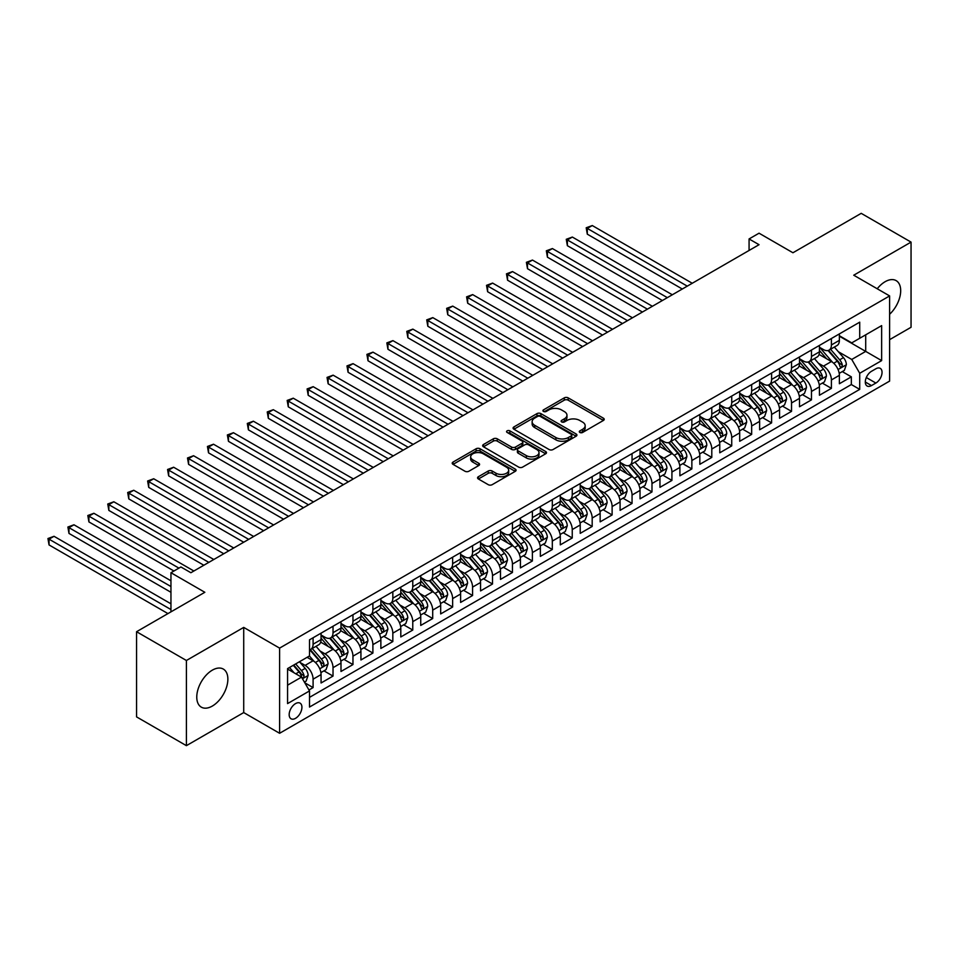 <?xml version="1.0" encoding="UTF-8"?>
<svg xmlns="http://www.w3.org/2000/svg" width="959" height="959" viewBox="0 0 959 959"><rect width="100%" height="100%" fill="white"/><g stroke="black" fill="none" stroke-linecap="round" stroke-linejoin="round"><path stroke-width="1.44" d="M579.883 432.461A1.942 1.115 0 0 0 582.616 432.461L603.415 420.45A2.769 1.594 0 0 0 604.218 419.323A2.769 1.594 0 0 0 603.415 418.196L568.184 397.865A2.769 1.594 0 0 0 564.276 397.865L543.489 409.865A1.942 1.115 0 0 0 542.914 410.656A1.942 1.115 0 0 0 543.489 411.447A1.942 1.115 0 0 0 546.222 411.447L548.92 409.889A8.859 5.107 0 0 1 561.435 409.889L564.371 411.591A8.859 5.107 0 0 1 566.961 415.199A8.859 5.107 0 0 1 564.371 418.819L561.686 420.366A1.942 1.115 0 0 0 561.111 421.157A1.942 1.115 0 0 0 561.686 421.948A1.942 1.115 0 0 0 564.419 421.948L567.117 420.402A8.859 5.107 0 0 1 579.632 420.402L582.569 422.092A8.859 5.107 0 0 1 585.17 425.712A8.859 5.107 0 0 1 582.569 429.32L579.883 430.879A1.942 1.115 0 0 0 579.308 431.67A1.942 1.115 0 0 0 579.883 432.461L579.883 430.879M212.323 706.064A21.985 12.695 120 0 0 226.684 686.692A21.985 12.695 120 0 0 223.315 669.07A21.985 12.695 120 0 0 212.323 670.161A21.985 12.695 120 0 0 197.95 689.533A21.985 12.695 120 0 0 201.318 707.155A21.985 12.695 120 0 0 212.323 706.064M889.616 314.264A21.985 12.695 120 0 0 896.126 280.615A21.985 12.695 120 0 0 885.133 281.706A21.985 12.695 120 0 0 877.233 288.767M295.552 718.327A9.027 5.215 120 0 0 301.438 710.379A9.027 5.215 120 0 0 300.059 703.139A9.027 5.215 120 0 0 295.552 703.594A9.027 5.215 120 0 0 289.654 711.542A9.027 5.215 120 0 0 291.033 718.77A9.027 5.215 120 0 0 295.552 718.327M478.373 476.719A2.769 1.594 0 0 0 477.558 477.846A2.769 1.594 0 0 0 478.373 478.973L488.251 484.679A2.769 1.594 0 0 0 492.171 484.679L515.259 471.349A2.769 1.594 0 0 0 516.074 470.222A2.769 1.594 0 0 0 515.259 469.095L480.039 448.752A2.769 1.594 0 0 0 476.12 448.752L453.032 462.082A2.769 1.594 0 0 0 452.216 463.221A2.769 1.594 0 0 0 453.032 464.348L464.971 471.241A2.769 1.594 0 0 0 468.879 471.241L478.769 465.535A2.769 1.594 0 0 0 479.572 464.408A2.769 1.594 0 0 0 478.769 463.269L472.847 459.852A7.408 4.28 0 0 1 470.677 456.832A7.408 4.28 0 0 1 475.244 452.888A7.408 4.28 0 0 1 483.312 453.811L506.496 467.201A7.408 4.28 0 0 1 508.666 470.222A7.408 4.28 0 0 1 504.098 474.166A7.408 4.28 0 0 1 496.031 473.243L492.171 471.013A2.769 1.594 0 0 0 488.251 471.013L478.373 476.719L478.373 478.973M889.616 339.654L911.05 327.283L911.05 242.112L861.206 213.342L792.937 252.756L759.048 233.193L749.075 238.947L759.048 244.701L190.889 572.727L180.915 566.973L170.954 572.727L170.954 611.854M186.406 660.487L186.406 745.658L243.718 712.573L243.718 627.402L186.406 660.487L136.562 631.717L204.842 592.29L170.954 572.727M243.718 627.402L279.596 648.116L889.616 295.923L889.616 381.095L279.596 733.287L279.596 648.116M911.05 242.112L853.738 275.209L889.616 295.923M549.111 449.543A2.769 1.594 0 0 0 553.019 449.543L576.119 436.213A2.769 1.594 0 0 0 576.922 435.086A2.769 1.594 0 0 0 576.119 433.959L540.888 413.617A2.769 1.594 0 0 0 536.98 413.617L513.892 426.947A2.769 1.594 0 0 0 513.077 428.086A2.769 1.594 0 0 0 513.892 429.212L549.111 449.543M507.91 432.881A1.942 1.115 0 0 1 509.876 433.156L545.647 453.799L522.595 467.117A2.769 1.594 0 0 1 518.687 467.117L483.456 446.774L483.456 444.52A2.769 1.594 0 0 0 482.653 445.647A2.769 1.594 0 0 0 483.456 446.774M483.456 444.52L493.346 438.814A2.769 1.594 0 0 1 497.253 438.814L511.543 447.062A2.769 1.594 0 0 0 515.451 447.062L522.008 443.274A2.769 1.594 0 0 0 522.823 442.147A2.769 1.594 0 0 0 522.008 441.02L507.131 432.425A1.942 1.115 0 0 1 506.568 431.634A1.942 1.115 0 0 1 507.767 430.603A1.942 1.115 0 0 1 509.876 430.855L545.683 451.521A2.769 1.594 0 0 1 546.498 452.648A2.769 1.594 0 0 1 545.683 453.787L545.683 451.521M186.406 745.658L136.562 716.888L136.562 631.717M308.954 689.977L313.09 687.591L304.818 682.82M300.107 662.489L305.118 665.378A11.28 6.509 60 0 1 313.09 679.188L321.061 674.585L321.061 682.988L333.025 676.083L323.95 670.844M320.042 650.981L325.053 653.87A11.28 6.509 60 0 1 333.025 667.68L340.996 663.077L340.996 671.48L352.96 664.575L343.885 659.336M339.977 639.473L344.988 642.362A11.28 6.509 60 0 1 352.96 656.172L360.932 651.569L360.932 659.972L372.895 653.067L363.821 647.828M359.913 627.965L364.923 630.854A11.28 6.509 60 0 1 372.895 644.664L380.867 640.061L380.867 648.464L392.83 641.559L383.756 636.32M379.848 616.457L384.859 619.346A11.28 6.509 60 0 1 392.83 633.156L400.802 628.553L400.802 636.956L412.766 630.051L403.691 624.812M399.783 604.937L404.794 607.826A11.28 6.509 60 0 1 412.766 621.648L420.737 617.045L420.737 625.436L432.701 618.531L423.626 613.304M419.718 593.429L424.729 596.318A11.28 6.509 60 0 1 432.701 610.128L440.672 605.525L440.672 613.928L452.636 607.023L443.561 601.784M439.654 581.921L444.664 584.81A11.28 6.509 60 0 1 452.636 598.62L460.608 594.017L460.608 602.42L472.571 595.515L463.497 590.276M459.589 570.413L464.6 573.302A11.28 6.509 60 0 1 472.571 587.112L480.543 582.509L480.543 590.912L492.506 584.007L483.432 578.768M479.524 558.905L484.535 561.794A11.28 6.509 60 0 1 492.506 575.604L500.478 571.001L500.478 579.404L512.442 572.499L503.367 567.26M499.459 547.397L504.47 550.286A11.28 6.509 60 0 1 512.442 564.096L520.413 559.493L520.413 567.896L532.377 560.991L523.302 555.752M519.394 535.889L524.405 538.778A11.28 6.509 60 0 1 532.377 552.588L540.349 547.985L540.349 556.388L552.312 549.483L543.238 544.244M539.33 524.369L544.34 527.27A11.28 6.509 60 0 1 552.312 541.08L560.284 536.477L560.284 544.88L572.247 537.963L563.173 532.736M559.265 512.861L564.276 515.75A11.28 6.509 60 0 1 572.247 529.572L580.219 524.969L580.219 533.36L592.183 526.455L583.108 521.216M579.2 501.353L584.211 504.242A11.28 6.509 60 0 1 592.183 518.052L600.154 513.449L600.154 521.852L612.118 514.947L603.043 509.708M599.135 489.845L604.146 492.734A11.28 6.509 60 0 1 612.118 506.544L620.089 501.941L620.089 510.344L632.053 503.439L622.99 498.201M619.07 478.337L624.081 481.226A11.28 6.509 60 0 1 632.053 495.036L640.025 490.433L640.025 498.836L651.988 491.931L642.926 486.692M639.006 466.829L644.016 469.718A11.28 6.509 60 0 1 651.988 483.528L659.96 478.925L659.96 487.328L671.923 480.423L662.861 475.184M658.941 455.321L663.952 458.21A11.28 6.509 60 0 1 671.923 472.02L679.895 467.417L679.895 475.82L691.859 468.915L682.796 463.677M678.876 443.813L683.887 446.702A11.28 6.509 60 0 1 691.859 460.512L699.83 455.909L699.83 464.312L711.794 457.407L702.731 452.168M698.811 432.293L703.822 435.194A11.28 6.509 60 0 1 711.794 449.004L719.765 444.401L719.765 452.804L731.729 445.887L722.666 440.661M718.747 420.785L723.757 423.674A11.28 6.509 60 0 1 731.729 437.496L739.701 432.881L739.701 441.284L751.664 434.379L742.602 429.141M738.682 409.277L743.693 412.166A11.28 6.509 60 0 1 751.664 425.976L759.636 421.373L759.636 429.776L771.599 422.871L762.537 417.633M758.629 397.769L763.628 400.658A11.28 6.509 60 0 1 771.599 414.468L779.571 409.865L779.571 418.268L791.535 411.363L782.472 406.125M778.564 386.261L783.563 389.15A11.28 6.509 60 0 1 791.535 402.96L799.506 398.357L799.506 406.76L811.47 399.855L802.407 394.617M798.499 374.753L803.498 377.642A11.28 6.509 60 0 1 811.47 391.452L819.442 386.849L819.442 395.252L831.405 388.347L831.405 379.944A11.28 6.509 -120 0 0 823.433 366.134L818.435 363.245M822.342 383.109L831.405 388.347M321.061 674.585A11.28 6.509 -120 0 0 313.09 660.775L307.108 657.323M340.996 663.077A11.28 6.509 -120 0 0 333.025 649.267L320.702 642.146M360.932 651.569A11.28 6.509 -120 0 0 352.96 637.759L340.637 630.638M380.867 640.061A11.28 6.509 -120 0 0 372.895 626.251L360.572 619.13M400.802 628.553A11.28 6.509 -120 0 0 392.83 614.743L380.507 607.622M420.737 617.045A11.28 6.509 -120 0 0 412.766 603.223L400.442 596.114M440.672 605.525A11.28 6.509 -120 0 0 432.701 591.715L420.378 584.606M460.608 594.017A11.28 6.509 -120 0 0 452.636 580.207L440.313 573.086M480.543 582.509A11.28 6.509 -120 0 0 472.571 568.699L460.248 561.578M500.478 571.001A11.28 6.509 -120 0 0 492.506 557.191L480.183 550.07M520.413 559.493A11.28 6.509 -120 0 0 512.442 545.683L500.118 538.562M540.349 547.985A11.28 6.509 -120 0 0 532.377 534.175L520.054 527.054M560.284 536.477A11.28 6.509 -120 0 0 552.312 522.655L539.989 515.546M580.219 524.969A11.28 6.509 -120 0 0 572.247 511.147L559.924 504.038M600.154 513.449A11.28 6.509 -120 0 0 592.183 499.639L579.859 492.518M620.089 501.941A11.28 6.509 -120 0 0 612.118 488.131L599.795 481.01M640.025 490.433A11.28 6.509 -120 0 0 632.053 476.623L619.73 469.502M659.96 478.925A11.28 6.509 -120 0 0 651.988 465.115L639.665 457.994M679.895 467.417A11.28 6.509 -120 0 0 671.923 453.607L659.6 446.486M699.83 455.909A11.28 6.509 -120 0 0 691.859 442.099L679.535 434.978M719.765 444.401A11.28 6.509 -120 0 0 711.794 430.579L699.471 423.47M739.701 432.881A11.28 6.509 -120 0 0 731.729 419.071L719.406 411.962M759.636 421.373A11.28 6.509 -120 0 0 751.664 407.563L739.341 400.442M779.571 409.865A11.28 6.509 -120 0 0 771.599 396.055L759.276 388.934M799.506 398.357A11.28 6.509 -120 0 0 791.535 384.547L779.211 377.426M819.442 386.849A11.28 6.509 -120 0 0 811.47 373.039L799.147 365.918M875.867 368.783L871.479 371.313A8.739 5.047 120 0 0 865.773 379.009A8.739 5.047 120 0 0 867.104 386.009A8.739 5.047 120 0 0 871.479 385.578L875.867 383.049A8.739 5.047 120 0 0 881.573 375.353A8.739 5.047 120 0 0 880.23 368.34A8.739 5.047 120 0 0 875.867 368.783M287.568 685.182L301.522 677.114L309.505 690.936L309.505 707.047L859.72 389.378L859.72 373.267L851.748 359.457L838.37 351.737M309.505 690.936L287.568 703.594L287.568 668.603L309.505 655.944L309.505 639.833L859.72 322.164L859.72 338.275L881.645 325.616L881.645 360.608L859.72 373.267M321.061 634.99L325.053 637.291A11.28 6.509 60 0 0 330.687 637.855L338.659 633.252A11.28 6.509 -120 0 0 340.996 628.085L340.996 621.648M340.996 623.482L344.988 625.783A11.28 6.509 60 0 0 350.622 626.347L358.594 621.744A11.28 6.509 -120 0 0 360.932 616.577L360.932 610.128M360.932 611.974L364.923 614.275A11.28 6.509 60 0 0 370.558 614.839L378.529 610.236A11.28 6.509 -120 0 0 380.867 605.069L380.867 598.62M380.867 600.466L384.859 602.767A11.28 6.509 60 0 0 390.493 603.331L398.464 598.728A11.28 6.509 -120 0 0 400.802 593.561L400.802 587.112M400.802 588.958L404.794 591.259A11.28 6.509 60 0 0 410.428 591.811L418.4 587.208A11.28 6.509 -120 0 0 420.737 582.053L420.737 575.604M420.737 577.45L424.729 579.751A11.28 6.509 60 0 0 430.363 580.303L438.335 575.7A11.28 6.509 -120 0 0 440.672 570.545L440.672 564.096M440.672 565.942L444.664 568.243A11.28 6.509 60 0 0 450.298 568.795L458.27 564.192A11.28 6.509 -120 0 0 460.608 559.025L460.608 552.588M460.608 554.422L464.6 556.723A11.28 6.509 60 0 0 470.234 557.287L478.205 552.684A11.28 6.509 -120 0 0 480.543 547.517L480.543 541.08M480.543 542.914L484.535 545.215A11.28 6.509 60 0 0 490.169 545.779L498.141 541.176A11.28 6.509 -120 0 0 500.478 536.009L500.478 529.572M500.478 531.406L504.47 533.707A11.28 6.509 60 0 0 510.104 534.271L518.076 529.668A11.28 6.509 -120 0 0 520.413 524.501L520.413 518.052M520.413 519.898L524.405 522.199A11.28 6.509 60 0 0 530.039 522.763L538.011 518.16A11.28 6.509 -120 0 0 540.349 512.993L540.349 506.544M540.349 508.39L544.34 510.691A11.28 6.509 60 0 0 549.975 511.255L557.958 506.64A11.28 6.509 -120 0 0 560.284 501.485L560.284 495.036M560.284 496.882L564.276 499.183A11.28 6.509 60 0 0 569.91 499.735L577.893 495.132A11.28 6.509 -120 0 0 580.219 489.977L580.219 483.528M580.219 485.374L584.211 487.675A11.28 6.509 60 0 0 589.845 488.227L597.829 483.624A11.28 6.509 -120 0 0 600.154 478.469L600.154 472.02M600.154 473.866L604.146 476.167A11.28 6.509 60 0 0 609.78 476.719L617.764 472.116A11.28 6.509 -120 0 0 620.089 466.949L620.089 460.512M620.089 462.346L624.081 464.647A11.28 6.509 60 0 0 629.715 465.211L637.699 460.608A11.28 6.509 -120 0 0 640.025 455.441L640.025 449.004M640.025 450.838L644.016 453.139A11.28 6.509 60 0 0 649.651 453.703L657.634 449.1A11.28 6.509 -120 0 0 659.96 443.933L659.96 437.484M659.96 439.33L663.952 441.631A11.28 6.509 60 0 0 669.586 442.195L677.569 437.592A11.28 6.509 -120 0 0 679.895 432.425L679.895 425.976M679.895 427.822L683.887 430.123A11.28 6.509 60 0 0 689.521 430.687L697.505 426.084A11.28 6.509 -120 0 0 699.83 420.917L699.83 414.468M699.83 416.314L703.822 418.615A11.28 6.509 60 0 0 709.456 419.167L717.44 414.564A11.28 6.509 -120 0 0 719.765 409.409L719.765 402.96M719.765 404.806L723.757 407.107A11.28 6.509 60 0 0 729.391 407.659L737.375 403.056A11.28 6.509 -120 0 0 739.701 397.901L739.701 391.452M739.701 393.298L743.693 395.599A11.28 6.509 60 0 0 749.327 396.151L757.31 391.548A11.28 6.509 -120 0 0 759.636 386.393L759.636 379.944M759.636 381.778L763.628 384.091A11.28 6.509 60 0 0 769.262 384.643L777.246 380.04A11.28 6.509 -120 0 0 779.571 374.873L779.571 368.436M779.571 370.27L783.563 372.572A11.28 6.509 60 0 0 789.197 373.135L797.181 368.532A11.28 6.509 -120 0 0 799.506 363.365L799.506 356.928M799.506 358.762L803.498 361.063A11.28 6.509 60 0 0 809.132 361.627L817.116 357.024A11.28 6.509 -120 0 0 819.442 351.857L819.442 345.408M309.505 697.373L851.34 384.547L851.34 376.839L839.377 383.744L839.377 375.341A11.28 6.509 -120 0 0 831.405 361.531L819.082 354.41M819.442 347.254L823.433 349.555A11.28 6.509 -120 0 0 829.067 350.119A11.28 6.509 -120 0 0 831.405 344.952L831.405 338.503M829.067 350.119L837.051 345.516A11.28 6.509 -120 0 0 839.377 340.349L839.377 333.9M313.09 637.759L313.09 644.196A11.28 6.509 60 0 1 310.752 649.363A11.28 6.509 60 0 1 309.505 649.818M310.752 649.363L318.724 644.76A11.28 6.509 -120 0 0 321.061 639.593L321.061 633.156M333.025 626.251L333.025 632.688A11.28 6.509 60 0 1 330.687 637.855M352.96 614.731L352.96 621.18A11.28 6.509 60 0 1 350.622 626.347M372.895 603.223L372.895 609.672A11.28 6.509 60 0 1 370.558 614.839M392.83 591.715L392.83 598.164A11.28 6.509 60 0 1 390.493 603.331M412.766 580.207L412.766 586.656A11.28 6.509 60 0 1 410.428 591.811M432.701 568.699L432.701 575.148A11.28 6.509 60 0 1 430.363 580.303M452.636 557.191L452.636 563.64A11.28 6.509 60 0 1 450.298 568.795M472.571 545.683L472.571 552.12A11.28 6.509 60 0 1 470.234 557.287M492.506 534.175L492.506 540.612A11.28 6.509 60 0 1 490.169 545.779M512.442 522.655L512.442 529.104A11.28 6.509 60 0 1 510.104 534.271M532.377 511.147L532.377 517.596A11.28 6.509 60 0 1 530.039 522.763M552.312 499.639L552.312 506.088A11.28 6.509 60 0 1 549.975 511.255M572.247 488.131L572.247 494.58A11.28 6.509 60 0 1 569.91 499.735M592.183 476.623L592.183 483.072A11.28 6.509 60 0 1 589.845 488.227M612.118 465.115L612.118 471.552A11.28 6.509 60 0 1 609.78 476.719M632.053 453.607L632.053 460.044A11.28 6.509 60 0 1 629.715 465.211M651.988 442.099L651.988 448.536A11.28 6.509 60 0 1 649.651 453.703M671.923 430.579L671.923 437.028A11.28 6.509 60 0 1 669.586 442.195M691.859 419.071L691.859 425.52A11.28 6.509 60 0 1 689.521 430.687M711.794 407.563L711.794 414.012A11.28 6.509 60 0 1 709.456 419.167M731.729 396.055L731.729 402.504A11.28 6.509 60 0 1 729.391 407.659M751.664 384.547L751.664 390.996A11.28 6.509 60 0 1 749.327 396.151M771.599 373.039L771.599 379.476A11.28 6.509 60 0 1 769.262 384.643M791.535 361.531L791.535 367.968A11.28 6.509 60 0 1 789.197 373.135M811.47 350.011L811.47 356.46A11.28 6.509 60 0 1 809.132 361.627M811.47 391.452L811.47 399.855M791.535 402.96L791.535 411.363M771.599 414.468L771.599 422.871M751.664 425.976L751.664 434.379M731.729 437.496L731.729 445.887M711.794 449.004L711.794 457.407M691.859 460.512L691.859 468.915M671.923 472.02L671.923 480.423M651.988 483.528L651.988 491.931M632.053 495.036L632.053 503.439M612.118 506.544L612.118 514.947M592.183 518.052L592.183 526.455M572.247 529.572L572.247 537.963M552.312 541.08L552.312 549.483M532.377 552.588L532.377 560.991M512.442 564.096L512.442 572.499M492.506 575.604L492.506 584.007M472.571 587.112L472.571 595.515M452.636 598.62L452.636 607.023M432.701 610.128L432.701 618.531M412.766 621.648L412.766 630.051M392.83 633.156L392.83 641.559M372.895 644.664L372.895 653.067M352.96 656.172L352.96 664.575M333.025 667.68L333.025 676.083M313.09 679.188L313.09 687.591M301.522 677.114L287.568 669.058M851.748 359.457L865.701 351.402L865.701 334.823L881.645 325.616M839.377 336.201L881.645 360.608M839.377 335.746L851.748 342.878L859.72 338.275M243.718 712.573L279.596 733.287M749.075 238.947L749.075 250.455M842.278 371.601L851.34 376.839M851.34 384.547L859.72 389.378M580.651 432.737L582.569 431.622A8.859 5.107 0 0 0 585.17 428.014L585.17 425.712M566.961 415.199L566.961 417.501A8.859 5.107 0 0 1 564.371 421.121L562.453 422.224M603.415 418.196L603.415 420.45L568.184 400.167A2.769 1.594 0 0 0 564.276 400.167L544.256 411.723M576.071 436.237L540.888 415.918A2.769 1.594 0 0 0 536.98 415.918L513.928 429.236L513.892 426.947M571.216 435.877A1.942 1.115 0 0 0 571.792 435.086A1.942 1.115 0 0 0 571.216 434.295L540.301 416.446A1.942 1.115 0 0 0 537.567 416.446L534.726 418.088A8.859 5.107 0 0 0 532.137 421.696A8.859 5.107 0 0 0 534.726 425.317L555.86 437.52A8.859 5.107 0 0 0 568.387 437.52L571.216 435.877L571.216 438.179A1.942 1.115 0 0 0 571.792 437.388L571.792 435.086M532.137 421.696L532.137 423.998A8.859 5.107 0 0 0 534.726 427.618L534.726 425.317M571.216 438.179L568.387 439.821A8.859 5.107 0 0 1 555.86 439.821L534.726 427.618M483.492 446.798L493.346 441.116L493.346 438.814M522.823 442.147L522.823 444.449A2.769 1.594 0 0 1 522.008 445.575L515.451 449.363A2.769 1.594 0 0 1 511.543 449.363L497.253 441.116A2.769 1.594 0 0 0 493.346 441.116M526.359 455.621A7.408 4.28 0 0 0 534.427 456.544A7.408 4.28 0 0 0 538.994 452.6A7.408 4.28 0 0 0 536.836 449.579L528.661 444.856A2.769 1.594 0 0 0 524.753 444.856L518.196 448.644A2.769 1.594 0 0 0 517.38 449.771A2.769 1.594 0 0 0 518.196 450.898L526.359 455.621L526.359 457.923A7.408 4.28 0 0 0 534.427 458.846A7.408 4.28 0 0 0 538.994 454.902L538.994 452.6M517.38 449.771L517.38 452.073A2.769 1.594 0 0 0 518.196 453.199L518.196 450.898M526.359 457.923L518.196 453.199M508.666 470.222L508.666 472.523A7.408 4.28 0 0 1 504.098 476.467A7.408 4.28 0 0 1 496.031 475.544L492.171 473.314A2.769 1.594 0 0 0 488.251 473.314L478.409 478.997M470.677 456.832L470.677 459.133A7.408 4.28 0 0 0 472.847 462.154L472.847 459.852M478.733 465.559L472.847 462.154M515.223 471.372L480.039 451.054A2.769 1.594 0 0 0 476.12 451.054L453.068 464.372M839.209 373.363L844.364 370.39L846.353 364.636A7.468 4.316 -120 0 0 843.452 357.623L834.342 347.074M832.52 362.25L821.719 349.747A21.566 12.455 -120 0 0 819.442 347.374M826.598 358.75L820.544 351.749A17.897 10.333 -120 0 0 819.442 350.55M692.254 283.265L592.278 225.545L587.304 228.422L587.304 234.176L682.293 289.019M828.061 350.526L837.267 361.183A7.468 4.316 60 0 1 839.928 366.338C841.055 367.836 841.858 367.381 842.326 364.947A7.468 4.316 -120 0 0 839.664 359.805L830.554 349.256M828.6 350.347L838.502 361.807A3.8 2.194 60 0 1 839.461 363.293L842.326 364.947M839.928 366.338L840.48 367.225M587.304 234.176L586.201 227.786L687.279 286.142M586.201 227.786L592.278 225.545M819.274 384.871L824.428 381.898L826.418 376.144A7.468 4.316 -120 0 0 823.517 369.131L814.407 358.582M812.585 373.77L801.784 361.255A21.566 12.455 -120 0 0 799.506 358.894M806.651 370.258L800.609 363.257A17.897 10.333 -120 0 0 799.506 362.058M672.319 294.773L572.343 237.053L567.368 239.93L567.368 245.684L662.357 300.527M808.125 362.034L817.332 372.691A7.468 4.316 60 0 1 819.993 377.846C821.12 379.344 821.923 378.889 822.39 376.467A7.468 4.316 -120 0 0 819.729 371.313L810.619 360.776M808.665 361.855L818.566 373.315A3.8 2.194 60 0 1 819.525 374.801L822.39 376.467M819.993 377.846L820.544 378.733M567.368 245.684L566.266 239.294L667.344 297.65M566.266 239.294L572.343 237.053M799.338 396.379L804.493 393.406L806.483 387.652A7.468 4.316 -120 0 0 803.582 380.639L794.472 370.09M792.649 385.278L781.849 372.763A21.566 12.455 -120 0 0 779.571 370.402M786.716 381.766L780.674 374.765A17.897 10.333 -120 0 0 779.571 373.566M652.384 306.281L552.408 248.561L547.433 251.438L547.433 257.192L642.422 312.035M788.19 373.542L797.397 384.211A7.468 4.316 60 0 1 800.058 389.354C801.185 390.852 801.988 390.397 802.455 387.975A7.468 4.316 -120 0 0 799.794 382.821L790.684 372.284M788.73 373.363L798.631 384.823A3.8 2.194 60 0 1 799.59 386.321L802.455 387.975M800.058 389.354L800.609 390.241M547.433 257.192L546.33 250.802L647.409 309.158M546.33 250.802L552.408 248.561M779.403 407.887L784.558 404.914L786.548 399.16A7.468 4.316 -120 0 0 783.647 392.147L774.536 381.598M772.714 396.786L761.914 384.283A21.566 12.455 -120 0 0 759.636 381.91M766.78 393.274L760.739 386.285A17.897 10.333 -120 0 0 759.636 385.074M632.449 317.789L532.473 260.069L527.498 262.946L527.498 268.7L622.487 323.543M768.255 385.05L777.461 395.719A7.468 4.316 60 0 1 780.123 400.862C781.249 402.36 782.053 401.905 782.52 399.483A7.468 4.316 -120 0 0 779.859 394.341L770.748 383.792M768.794 384.871L778.696 396.331A3.8 2.194 60 0 1 779.655 397.829L782.52 399.483M780.123 400.862L780.674 401.749M527.498 268.7L526.395 262.31L627.474 320.666M526.395 262.31L532.473 260.069M759.468 419.407L764.623 416.434L766.613 410.668A7.468 4.316 -120 0 0 763.712 403.655L754.601 393.106M752.779 408.294L741.978 395.791A21.566 12.455 -120 0 0 739.701 393.418M746.845 404.782L740.804 397.793A17.897 10.333 -120 0 0 739.701 396.582M612.513 329.297L512.538 271.577L507.563 274.454L507.563 280.208L602.552 335.051M748.32 396.558L757.526 407.227A7.468 4.316 60 0 1 760.187 412.37C761.314 413.88 762.117 413.413 762.585 410.991A7.468 4.316 -120 0 0 759.924 405.849L750.813 395.3M748.859 396.391L758.761 407.851A3.8 2.194 60 0 1 759.72 409.337L762.585 410.991M760.187 412.37L760.739 413.257M507.563 280.208L506.46 273.83L607.538 332.174M506.46 273.83L512.538 271.577M739.533 430.915L744.687 427.942L746.677 422.188A7.468 4.316 -120 0 0 743.776 415.163L734.666 404.626M732.844 419.802L722.043 407.299A21.566 12.455 -120 0 0 719.765 404.926M726.91 416.29L720.868 409.301A17.897 10.333 -120 0 0 719.765 408.09M592.578 340.805L492.602 283.085L487.628 285.962L487.628 291.728L582.616 346.559M728.384 408.066L737.591 418.735A7.468 4.316 60 0 1 740.252 423.878C741.379 425.388 742.182 424.921 742.65 422.499A7.468 4.316 -120 0 0 739.988 417.357L730.878 406.808M728.924 407.899L738.826 419.359A3.8 2.194 60 0 1 739.785 420.845L742.65 422.499M740.252 423.878L740.804 424.765M487.628 291.728L486.525 285.338L587.603 343.682M486.525 285.338L492.602 283.085M719.598 442.423L724.752 439.45L726.742 433.696A7.468 4.316 -120 0 0 723.841 426.671L714.731 416.134M712.909 431.31L702.108 418.807A21.566 12.455 -120 0 0 699.83 416.434M706.975 427.798L700.933 420.809A17.897 10.333 -120 0 0 699.83 419.61M572.643 352.325L472.667 294.605L467.692 297.482L467.692 303.236L562.681 358.079M708.449 419.574L717.656 430.243A7.468 4.316 60 0 1 720.317 435.386C721.444 436.896 722.247 436.429 722.714 434.007A7.468 4.316 -120 0 0 720.053 428.865L710.943 418.316M708.989 419.407L718.89 430.867A3.8 2.194 60 0 1 719.849 432.353L722.714 434.007M720.317 435.386L720.868 436.273M467.692 303.236L466.589 296.846L567.668 355.202M466.589 296.846L472.667 294.605M699.662 453.931L704.817 450.958L706.807 445.204A7.468 4.316 -120 0 0 703.906 438.191L694.796 427.642M692.973 442.818L682.173 430.315A21.566 12.455 -120 0 0 679.895 427.942M687.04 439.318L680.998 432.317A17.897 10.333 -120 0 0 679.895 431.118M552.708 363.833L452.732 306.113L447.757 308.99L447.757 314.744L542.746 369.587M688.514 431.082L697.72 441.751A7.468 4.316 60 0 1 700.382 446.906C701.509 448.404 702.312 447.949 702.779 445.515A7.468 4.316 -120 0 0 700.118 440.373L691.007 429.824M689.053 430.915L698.955 442.375A3.8 2.194 60 0 1 699.914 443.861L702.779 445.515M700.382 446.906L700.933 447.781M447.757 314.744L446.654 308.354L547.733 366.71M446.654 308.354L452.732 306.113M679.727 465.439L684.882 462.466L686.872 456.712A7.468 4.316 -120 0 0 683.971 449.699L674.86 439.15M673.038 454.338L662.237 441.823A21.566 12.455 -120 0 0 659.96 439.45M667.104 450.826L661.063 443.825A17.897 10.333 -120 0 0 659.96 442.626M532.772 375.341L432.797 317.621L427.822 320.498L427.822 326.252L522.811 381.095M668.579 442.602L677.785 453.259A7.468 4.316 60 0 1 680.446 458.414C681.573 459.912 682.376 459.457 682.844 457.023A7.468 4.316 -120 0 0 680.183 451.881L671.072 441.332M669.118 442.423L679.02 453.883A3.8 2.194 60 0 1 679.979 455.369L682.844 457.023M680.446 458.414L680.998 459.301M427.822 326.252L426.719 319.862L527.798 378.218M426.719 319.862L432.797 317.621M659.792 476.947L664.947 473.974L666.937 468.22A7.468 4.316 -120 0 0 664.036 461.207L654.925 450.658M653.103 465.846L642.29 453.331A21.566 12.455 -120 0 0 640.025 450.97M647.169 462.334L641.127 455.333A17.897 10.333 -120 0 0 640.025 454.134M512.837 386.849L412.861 329.129L407.887 332.006L407.887 337.76L502.876 392.603M648.644 454.11L657.85 464.779A7.468 4.316 60 0 1 660.511 469.922C661.638 471.42 662.441 470.965 662.909 468.543A7.468 4.316 -120 0 0 660.248 463.389L651.137 452.852M649.183 453.931L659.085 465.391A3.8 2.194 60 0 1 660.044 466.877L662.909 468.543M660.511 469.922L661.063 470.809M407.887 337.76L406.784 331.37L507.862 389.726M406.784 331.37L412.861 329.129M639.857 488.455L645.011 485.482L647.001 479.728A7.468 4.316 -120 0 0 644.1 472.715L634.99 462.166M633.168 477.354L622.355 464.839A21.566 12.455 -120 0 0 620.089 462.478M627.234 473.842L621.192 466.841A17.897 10.333 -120 0 0 620.089 465.642M492.902 398.357L392.926 340.637L387.951 343.514L387.951 349.268L482.94 404.111M628.708 465.618L637.915 476.287A7.468 4.316 60 0 1 640.576 481.43C641.703 482.928 642.506 482.473 642.974 480.051A7.468 4.316 -120 0 0 640.312 474.897L631.202 464.36M629.248 465.439L639.15 476.899A3.8 2.194 60 0 1 640.109 478.397L642.974 480.051M640.576 481.43L641.127 482.317M387.951 349.268L386.849 342.878L487.927 401.234M386.849 342.878L392.926 340.637M619.922 499.975L625.076 496.99L627.066 491.236A7.468 4.316 -120 0 0 624.165 484.223L615.055 473.674M613.233 488.862L602.42 476.359A21.566 12.455 -120 0 0 600.154 473.986M607.299 485.35L601.257 478.361A17.897 10.333 -120 0 0 600.154 477.15M472.967 409.865L372.991 352.145L368.016 355.022L368.016 360.776L463.005 415.619M608.773 477.126L617.98 487.795A7.468 4.316 60 0 1 620.641 492.938C621.768 494.436 622.571 493.981 623.038 491.559A7.468 4.316 -120 0 0 620.377 486.417L611.267 475.868M609.313 476.947L619.214 488.419A3.8 2.194 60 0 1 620.173 489.905L623.038 491.559M620.641 492.938L621.192 493.825M368.016 360.776L366.913 354.386L467.992 412.742M366.913 354.386L372.991 352.145M599.986 511.483L605.141 508.51L607.131 502.744A7.468 4.316 -120 0 0 604.23 495.731L595.119 485.194M593.297 500.37L582.485 487.867A21.566 12.455 -120 0 0 580.219 485.494M587.364 496.858L581.322 489.869A17.897 10.333 -120 0 0 580.219 488.658M453.032 421.373L353.056 363.653L348.081 366.53L348.081 372.284L443.07 427.127M588.838 488.634L598.044 499.303A7.468 4.316 60 0 1 600.706 504.446C601.832 505.956 602.636 505.489 603.103 503.067A7.468 4.316 -120 0 0 600.442 497.925L591.331 487.376M589.377 488.467L599.279 499.927A3.8 2.194 60 0 1 600.238 501.413L603.103 503.067M600.706 504.446L601.257 505.333M348.081 372.284L346.978 365.906L448.057 424.25M346.978 365.906L353.056 363.653M580.051 522.991L585.206 520.018L587.196 514.264A7.468 4.316 -120 0 0 584.295 507.239L575.184 496.702M573.362 511.878L562.549 499.375A21.566 12.455 -120 0 0 560.284 497.002M567.428 508.366L561.387 501.377A17.897 10.333 -120 0 0 560.284 500.178M433.096 432.881L333.121 375.161L328.146 378.038L328.146 383.804L423.135 438.647M568.903 500.142L578.109 510.811A7.468 4.316 60 0 1 580.77 515.954C581.897 517.464 582.688 516.997 583.168 514.575A7.468 4.316 -120 0 0 580.507 509.433L571.396 498.884M569.442 499.975L579.344 511.435A3.8 2.194 60 0 1 580.303 512.921L583.168 514.575M580.77 515.954L581.322 516.841M328.146 383.804L327.043 377.414L428.122 435.758M327.043 377.414L333.121 375.161M560.116 534.499L565.271 531.526L567.26 525.772A7.468 4.316 -120 0 0 564.36 518.759L555.249 508.21M553.427 523.386L542.614 510.883A21.566 12.455 -120 0 0 540.349 508.51M547.493 519.886L541.451 512.885A17.897 10.333 -120 0 0 540.349 511.686M413.161 444.401L313.185 386.681L308.211 389.558L308.211 395.312L403.2 450.155M548.968 511.65L558.174 522.319A7.468 4.316 60 0 1 560.835 527.462C561.962 528.972 562.753 528.505 563.233 526.083A7.468 4.316 -120 0 0 560.571 520.941L551.461 510.392M549.507 511.483L559.409 522.943A3.8 2.194 60 0 1 560.368 524.429L563.233 526.083M560.835 527.462L561.387 528.349M308.211 395.312L307.108 388.922L408.186 447.278M307.108 388.922L313.185 386.681M540.181 546.007L545.335 543.034L547.325 537.28A7.468 4.316 -120 0 0 544.424 530.267L535.314 519.718M533.492 534.894L522.679 522.391A21.566 12.455 -120 0 0 520.413 520.018M527.558 531.394L521.516 524.393A17.897 10.333 -120 0 0 520.413 523.194M393.226 455.909L293.25 398.189L288.275 401.066L288.275 406.82L383.264 461.663M529.032 523.158L538.239 533.827A7.468 4.316 60 0 1 540.9 538.982C542.027 540.48 542.818 540.025 543.297 537.591A7.468 4.316 -120 0 0 540.636 532.449L531.526 521.9M529.572 522.991L539.473 534.451A3.8 2.194 60 0 1 540.432 535.937L543.297 537.591M540.9 538.982L541.451 539.869M288.275 406.82L287.173 400.43L388.251 458.786M287.173 400.43L293.25 398.189M520.246 557.515L525.4 554.542L527.39 548.788A7.468 4.316 -120 0 0 524.489 541.775L515.379 531.226M513.556 546.414L502.744 533.899A21.566 12.455 -120 0 0 500.478 531.526M507.623 542.902L501.581 535.901A17.897 10.333 -120 0 0 500.478 534.702M373.291 467.417L273.315 409.697L268.34 412.574L268.34 418.328L363.329 473.171M509.097 534.678L518.304 545.335A7.468 4.316 60 0 1 520.965 550.49C522.092 551.988 522.883 551.533 523.362 549.111A7.468 4.316 -120 0 0 520.701 543.957L511.591 533.408M509.637 534.499L519.538 545.959A3.8 2.194 60 0 1 520.497 547.445L523.362 549.111M520.965 550.49L521.516 551.377M268.34 418.328L267.237 411.938L368.304 470.294M267.237 411.938L273.315 409.697M500.31 569.023L505.465 566.05L507.455 560.296A7.468 4.316 -120 0 0 504.554 553.283L495.443 542.734M493.621 557.922L482.809 545.407A21.566 12.455 -120 0 0 480.543 543.046M487.687 554.41L481.646 547.409A17.897 10.333 -120 0 0 480.543 546.21M353.356 478.925L253.38 421.205L248.405 424.082L248.405 429.836L343.394 484.679M489.162 546.186L498.368 556.855A7.468 4.316 60 0 1 501.03 561.998C502.156 563.496 502.948 563.041 503.427 560.619A7.468 4.316 -120 0 0 500.766 555.465L491.655 544.928M489.701 546.007L499.603 557.467A3.8 2.194 60 0 1 500.562 558.965L503.427 560.619M501.03 561.998L501.581 562.885M248.405 429.836L247.302 423.446L348.369 481.802M247.302 423.446L253.38 421.205M480.375 580.531L485.53 577.558L487.52 571.804A7.468 4.316 -120 0 0 484.619 564.791L475.508 554.242M473.686 569.43L462.873 556.927A21.566 12.455 -120 0 0 460.608 554.554M467.752 565.918L461.711 558.929A17.897 10.333 -120 0 0 460.608 557.718M333.42 490.433L233.445 432.713L228.47 435.59L228.47 441.344L323.459 496.187M469.227 557.694L478.433 568.363A7.468 4.316 60 0 1 481.094 573.506C482.221 575.004 483.012 574.549 483.492 572.127A7.468 4.316 -120 0 0 480.831 566.973L471.72 556.436M469.766 557.515L479.668 568.975A3.8 2.194 60 0 1 480.627 570.473L483.492 572.127M481.094 573.506L481.646 574.393M228.47 441.344L227.367 434.954L328.434 493.31M227.367 434.954L233.445 432.713M460.44 592.051L465.594 589.066L467.584 583.312A7.468 4.316 -120 0 0 464.683 576.299L455.573 565.75M453.751 580.938L442.938 568.435A21.566 12.455 -120 0 0 440.672 566.062M447.817 577.426L441.775 570.437A17.897 10.333 -120 0 0 440.672 569.226M313.485 501.941L213.509 444.221L208.535 447.098L208.535 452.852L303.523 507.695M449.291 569.202L458.498 579.871A7.468 4.316 60 0 1 461.159 585.014C462.286 586.512 463.077 586.057 463.557 583.635A7.468 4.316 -120 0 0 460.895 578.493L451.785 567.944M449.831 569.023L459.733 580.495A3.8 2.194 60 0 1 460.692 581.981L463.557 583.635M461.159 585.014L461.711 585.901M208.535 452.852L207.432 446.462L308.498 504.818M207.432 446.462L213.509 444.221M440.505 603.559L445.659 600.586L447.649 594.82A7.468 4.316 -120 0 0 444.748 587.807L435.638 577.27M433.816 592.446L423.003 579.943A21.566 12.455 -120 0 0 420.737 577.57M427.882 588.934L421.84 581.945A17.897 10.333 -120 0 0 420.737 580.734M293.55 513.449L193.574 455.729L188.599 458.606L188.599 464.36L283.588 519.203M429.344 580.71L438.563 591.379A7.468 4.316 60 0 1 441.224 596.522C442.351 598.032 443.142 597.565 443.621 595.143A7.468 4.316 -120 0 0 440.96 590.001L431.85 579.452M429.896 580.543L439.797 592.003A3.8 2.194 60 0 1 440.756 593.489L443.621 595.143M441.224 596.522L441.775 597.409M188.599 464.36L187.496 457.982L288.563 516.326M187.496 457.982L193.574 455.729M420.569 615.067L425.724 612.094L427.714 606.34A7.468 4.316 -120 0 0 424.813 599.315L415.703 588.778M413.868 603.954L403.068 591.451A21.566 12.455 -120 0 0 400.802 589.078M407.947 600.442L401.905 593.453A17.897 10.333 -120 0 0 400.802 592.254M273.615 524.957L173.639 467.237L168.664 470.126L168.664 475.88L263.653 530.723M409.409 592.218L418.627 602.887A7.468 4.316 60 0 1 421.289 608.03C422.416 609.54 423.207 609.073 423.686 606.651A7.468 4.316 -120 0 0 421.025 601.509L411.914 590.96M409.961 592.051L419.85 603.511A3.8 2.194 60 0 1 420.821 604.997L423.686 606.651M421.289 608.03L421.84 608.917M168.664 475.88L167.561 469.49L268.628 527.846M167.561 469.49L173.639 467.237M400.634 626.575L405.789 623.602L407.779 617.848A7.468 4.316 -120 0 0 404.878 610.835L395.767 600.286M393.933 615.462L383.132 602.959A21.566 12.455 -120 0 0 380.867 600.586M388.011 611.962L381.97 604.961A17.897 10.333 -120 0 0 380.867 603.762M253.679 536.477L153.704 478.757L148.729 481.634L148.729 487.388L243.718 542.231M389.474 603.726L398.692 614.395A7.468 4.316 60 0 1 401.353 619.55C402.48 621.048 403.271 620.581 403.751 618.159A7.468 4.316 -120 0 0 401.09 613.017L391.979 602.468M390.025 603.559L399.915 615.019A3.8 2.194 60 0 1 400.874 616.505L403.751 618.159M401.353 619.55L401.905 620.425M148.729 487.388L147.626 480.998L248.693 539.354M147.626 480.998L153.704 478.757M380.699 638.083L385.854 635.11L387.844 629.356A7.468 4.316 -120 0 0 384.943 622.343L375.832 611.794M373.998 626.97L363.197 614.467A21.566 12.455 -120 0 0 360.932 612.094M368.076 623.47L362.034 616.469A17.897 10.333 -120 0 0 360.932 615.27M233.744 547.985L133.769 490.265L128.794 493.142L128.794 498.896L223.783 553.739M369.539 615.246L378.757 625.903A7.468 4.316 60 0 1 381.418 631.058C382.545 632.556 383.336 632.101 383.816 629.667A7.468 4.316 -120 0 0 381.155 624.525L372.044 613.976M370.09 615.067L379.98 626.527A3.8 2.194 60 0 1 380.939 628.013L383.816 629.667M381.418 631.058L381.97 631.945M128.794 498.896L127.691 492.506L228.757 550.862M127.691 492.506L133.769 490.265M360.764 649.591L365.918 646.618L367.908 640.864A7.468 4.316 -120 0 0 365.007 633.851L355.897 623.302M354.063 638.49L343.262 625.975A21.566 12.455 -120 0 0 340.996 623.614M348.141 634.978L342.099 627.977A17.897 10.333 -120 0 0 340.996 626.778M213.809 559.493L113.833 501.773L108.846 504.65L108.846 510.404L203.847 565.247M349.603 626.754L358.822 637.411A7.468 4.316 60 0 1 361.483 642.566C362.61 644.064 363.401 643.609 363.881 641.187A7.468 4.316 -120 0 0 361.219 636.033L352.109 625.496M350.155 626.575L360.045 638.035A3.8 2.194 60 0 1 361.004 639.521L363.881 641.187M361.483 642.566L362.034 643.453M108.846 510.404L107.756 504.014L208.822 562.37M107.756 504.014L113.833 501.773M340.829 661.099L345.983 658.126L347.973 652.372A7.468 4.316 -120 0 0 345.072 645.359L335.962 634.81M334.128 649.998L323.327 637.483A21.566 12.455 -120 0 0 321.061 635.122M328.206 646.486L322.164 639.485A17.897 10.333 -120 0 0 321.061 638.286M193.874 571.001L93.898 513.281L88.911 516.158L88.911 521.912L173.939 571.001M329.668 638.262L338.887 648.931A7.468 4.316 60 0 1 341.548 654.074C342.675 655.572 343.466 655.117 343.945 652.695A7.468 4.316 -120 0 0 341.284 647.541L332.174 637.004M330.22 638.083L340.109 649.543A3.8 2.194 60 0 1 341.068 651.041L343.945 652.695M341.548 654.074L342.099 654.961M88.911 521.912L87.82 515.522L178.925 568.124M87.82 515.522L93.898 513.281M320.893 672.607L326.048 669.634L328.038 663.88A7.468 4.316 -120 0 0 325.137 656.867L316.026 646.318M314.192 661.506L309.433 655.98M308.271 657.994L307.503 657.095M170.954 580.782L73.963 524.789L68.976 527.666L68.976 533.42L170.954 592.29M309.733 649.77L318.951 660.439A7.468 4.316 60 0 1 321.613 665.582C322.739 667.08 323.531 666.625 324.01 664.203A7.468 4.316 -120 0 0 321.349 659.049L312.238 648.512M310.284 649.591L320.174 661.051A3.8 2.194 60 0 1 321.133 662.549L324.01 664.203M321.613 665.582L322.164 666.469M68.976 533.42L67.885 527.03L170.954 586.536M67.885 527.03L73.963 524.789M304.423 682.125L306.113 681.142L308.103 675.388A7.468 4.316 -120 0 0 305.202 668.375L299.46 661.734M294.113 672.834L289.498 667.488M288.335 669.502L287.568 668.615M170.954 603.798L54.028 536.297L49.041 539.174L49.041 544.928L167.957 613.592M293.286 665.306L299.016 671.947A7.468 4.316 60 0 1 301.677 677.09C302.804 678.6 303.595 678.133 304.075 675.711A7.468 4.316 -120 0 0 301.414 670.569L295.672 663.928M293.742 665.043L300.239 672.571A3.8 2.194 60 0 1 301.198 674.057L304.075 675.711M301.677 677.09L302.229 677.977M49.041 544.928L47.95 538.538L170.954 609.552M47.95 538.538L54.028 536.297M305.118 665.378L313.09 660.775M325.053 653.87L333.025 649.267M344.988 642.362L352.96 637.759M364.923 630.854L372.895 626.251M384.859 619.346L392.83 614.743M404.794 607.826L412.766 603.223M424.729 596.318L432.701 591.715M444.664 584.81L452.636 580.207M464.6 573.302L472.571 568.699M484.535 561.794L492.506 557.191M504.47 550.286L512.442 545.683M524.405 538.778L532.377 534.175M544.34 527.27L552.312 522.655M564.276 515.75L572.247 511.147M584.211 504.242L592.183 499.639M604.146 492.734L612.118 488.131M624.081 481.226L632.053 476.623M644.016 469.718L651.988 465.115M663.952 458.21L671.923 453.607M683.887 446.702L691.859 442.099M703.822 435.194L711.794 430.579M723.757 423.674L731.729 419.071M743.693 412.166L751.664 407.563M763.628 400.658L771.599 396.055M783.563 389.15L791.535 384.547M803.498 377.642L811.47 373.039M823.433 366.134L831.405 361.531M831.405 344.952L839.377 340.349M313.09 644.196L321.061 639.593M333.025 632.688L340.996 628.085M352.96 621.18L360.932 616.577M372.895 609.672L380.867 605.069M392.83 598.164L400.802 593.561M412.766 586.656L420.737 582.053M432.701 575.148L440.672 570.545M452.636 563.64L460.608 559.025M472.571 552.12L480.543 547.517M492.506 540.612L500.478 536.009M512.442 529.104L520.413 524.501M532.377 517.596L540.349 512.993M552.312 506.088L560.284 501.485M572.247 494.58L580.219 489.977M592.183 483.072L600.154 478.469M612.118 471.552L620.089 466.949M632.053 460.044L640.025 455.441M651.988 448.536L659.96 443.933M671.923 437.028L679.895 432.425M691.859 425.52L699.83 420.917M711.794 414.012L719.765 409.409M731.729 402.504L739.701 397.901M751.664 390.996L759.636 386.393M771.599 379.476L779.571 374.873M791.535 367.968L799.506 363.365M811.47 356.46L819.442 351.857M831.405 379.944L839.377 375.341M866.301 377.534L875.867 383.049M865.294 382.018L871.479 385.578M582.569 431.622L582.569 429.32M561.686 421.948L561.686 420.366M564.371 421.121L564.371 418.819M543.489 411.447L543.489 409.865M564.276 400.167L564.276 397.865M568.184 400.167L568.184 397.865M536.98 415.918L536.98 413.617M540.888 415.918L540.888 413.617M576.119 436.213L576.119 433.959M555.86 439.821L555.86 437.52M568.387 439.821L568.387 437.52M497.253 441.116L497.253 438.814M511.543 449.363L511.543 447.062M515.451 449.363L515.451 447.062M522.008 445.575L522.008 443.274M509.876 433.156L509.876 430.855M488.251 473.314L488.251 471.013M492.171 473.314L492.171 471.013M496.031 475.544L496.031 473.243M478.769 465.535L478.769 463.269M453.032 464.348L453.032 462.082M476.12 451.054L476.12 448.752M480.039 451.054L480.039 448.752M515.259 471.349L515.259 469.095M838.07 369.539L846.306 364.78M821.719 349.747L822.738 349.16M839.664 359.805L843.452 357.623M833.707 363.245L837.267 361.183M818.135 381.047L826.37 376.288M801.784 361.255L802.803 360.668M819.729 371.313L823.517 369.131M813.771 374.753L817.332 372.691M798.2 392.555L806.435 387.796M781.849 372.763L782.868 372.176M799.794 382.821L803.582 380.639M793.836 386.261L797.397 384.211M778.264 404.063L786.5 399.304M761.914 384.283L762.932 383.684M779.859 394.341L783.647 392.147M773.901 397.769L777.461 395.719M758.329 415.571L766.565 410.812M741.978 395.791L742.997 395.192M759.924 405.849L763.712 403.655M753.966 409.277L757.526 407.227M738.394 427.079L746.629 422.332M722.043 407.299L723.062 406.7M739.988 417.357L743.776 415.163M734.031 420.797L737.591 418.735M718.459 438.587L726.694 433.84M702.108 418.807L703.127 418.22M720.053 428.865L723.841 426.671M714.095 432.305L717.656 430.243M698.524 450.095L706.759 445.348M682.173 430.315L683.192 429.728M700.118 440.373L703.906 438.191M694.16 443.813L697.72 441.751M678.588 461.615L686.824 456.856M662.237 441.823L663.256 441.236M680.183 451.881L683.971 449.699M674.225 455.321L677.785 453.259M658.653 473.123L666.889 468.364M642.29 453.331L643.321 452.744M660.248 463.389L664.036 461.207M654.29 466.829L657.85 464.779M638.718 484.631L646.953 479.872M622.355 464.839L623.386 464.252M640.312 474.897L644.1 472.715M634.355 478.337L637.915 476.287M618.783 496.139L627.018 491.38M602.42 476.359L603.451 475.76M620.377 486.417L624.165 484.223M614.419 489.845L617.98 487.795M598.848 507.647L607.083 502.888M582.485 487.867L583.516 487.268M600.442 497.925L604.23 495.731M594.484 501.365L598.044 499.303M578.912 519.155L587.148 514.408M562.549 499.375L563.58 498.776M580.507 509.433L584.295 507.239M574.549 512.873L578.109 510.811M558.977 530.663L567.213 525.916M542.614 510.883L543.645 510.296M560.571 520.941L564.36 518.759M554.614 524.381L558.174 522.319M539.042 542.171L547.277 537.424M522.679 522.391L523.71 521.804M540.636 532.449L544.424 530.267M534.678 535.889L538.239 533.827M519.107 553.691L527.342 548.932M502.744 533.899L503.775 533.312M520.701 543.957L524.489 541.775M514.743 547.397L518.304 545.335M499.171 565.199L507.407 560.44M482.809 545.407L483.839 544.82M500.766 555.465L504.554 553.283M494.808 558.905L498.368 556.855M479.236 576.707L487.472 571.948M462.873 556.927L463.904 556.328M480.831 566.973L484.619 564.791M474.873 570.413L478.433 568.363M459.301 588.215L467.536 583.456M442.938 568.435L443.969 567.836M460.895 578.493L464.683 576.299M454.938 581.921L458.498 579.871M439.366 599.723L447.601 594.976M423.003 579.943L424.034 579.344M440.96 590.001L444.748 587.807M435.002 593.441L438.563 591.379M419.431 611.231L427.666 606.484M403.068 591.451L404.099 590.852M421.025 601.509L424.813 599.315M415.067 604.949L418.627 602.887M399.495 622.739L407.731 617.992M383.132 602.959L384.163 602.372M401.09 613.017L404.878 610.835M395.132 616.457L398.692 614.395M379.56 634.259L387.796 629.5M363.197 614.467L364.228 613.88M381.155 624.525L384.943 622.343M375.197 627.965L378.757 625.903M359.625 645.767L367.86 641.008M343.262 625.975L344.293 625.388M361.219 636.033L365.007 633.851M355.262 639.473L358.822 637.411M339.69 657.275L347.925 652.516M323.327 637.483L324.358 636.896M341.284 647.541L345.072 645.359M335.326 650.981L338.887 648.931M319.755 668.783L327.99 664.024M321.349 659.049L325.137 656.867M315.391 662.489L318.951 660.439M302.469 678.756L308.055 675.532M301.414 670.569L305.202 668.375M295.792 673.805L299.016 671.947"/></g></svg>
